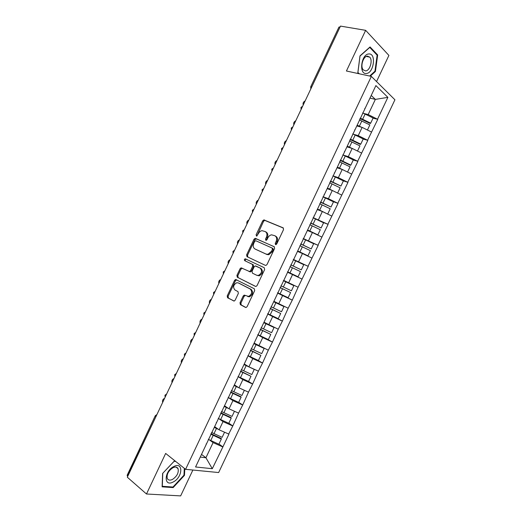 <?xml version="1.0" encoding="UTF-8"?>
<svg xmlns="http://www.w3.org/2000/svg" width="522" height="522" viewBox="0 0 522 522"><rect width="100%" height="100%" fill="white"/><g stroke="black" fill="none" stroke-linecap="round" stroke-linejoin="round"><path stroke-width="0.78" d="M275.531 244.622L276.719 244.002L283.524 229.615L283.094 227.814L263.858 219.899L262.69 220.852L256.061 234.887L256.687 236.166L258.331 233.686C259.206 231.983 260.426 230.978 261.985 230.672L265.13 231.533C267.003 232.649 267.427 234.548 266.409 237.229L265.541 239.069L265.822 240.322L266.983 239.709L267.858 237.869C268.726 236.159 269.952 235.148 271.531 234.828L274.787 235.709C276.706 236.851 277.149 238.782 276.118 241.49L275.244 243.35L275.531 244.622M240.003 302.767L240.368 304.646L245.477 307.393L246.156 307.465L247.141 306.584L254.69 290.61L254.299 288.738L235.592 279.453L234.574 280.347L227.214 295.922L227.559 297.768L234.182 301.057L235.161 300.176L238.345 293.442L237.98 291.589L234.985 290.023C232.727 287.244 233.314 284.81 236.74 282.735L238.339 282.924L250.253 289.018C252.596 291.791 252.048 294.258 248.596 296.418L244.205 295.106L243.2 295.994L240.003 302.767L240.91 303.119L241.275 304.998L245.934 307.497M165.657 453.435L146.486 493.995L127.316 477.206L340.501 26.1L365.648 30.335L346.425 71.005L371.357 76.414L185.597 469.33L165.657 453.435M265.352 265.346L265.959 265.411L267.042 264.484L274.592 248.505L274.174 246.684L255.101 238.345L253.986 239.278L246.619 254.86L246.991 256.654L265.352 265.346M264.641 269.561L257.092 285.534L256.061 286.441L255.415 286.369L237.275 277.208L236.916 275.394L240.068 268.726L241.112 267.825L249.568 271.538L250.619 270.631L252.739 266.155L252.354 264.334L244.727 260.674C244.12 259.949 244.283 259.317 245.216 258.775L264.236 267.708L264.641 269.561M371.357 76.414L394.926 99.787L218.653 472.547L185.597 469.33M218.966 444.026L222.894 446.897L228.93 434.134L219.129 429.828L214.646 426.637M222.894 446.897L212.291 468.697L195.567 466.981L375.892 85.582L387.879 97.353L377.53 119.238L368.186 114.566L363.645 113.391M373.028 118.2L377.53 119.238M377.739 119.427L367.592 140.248L358.242 135.609L353.427 134.239M363.149 139.093L367.592 140.248M367.808 140.431L357.661 161.259L348.291 156.639L343.091 155.027M353.27 159.986L357.661 161.259M357.877 161.428L347.73 182.263L338.347 177.669L332.912 175.836M343.313 180.847L347.73 182.263M347.952 182.419L337.799 203.267L328.41 198.699L323.027 196.742M332.677 201.453L337.799 203.267M338.021 203.41L327.868 224.264L313.148 217.635M321.506 221.804L327.868 224.264M328.097 224.401L317.944 245.255L303.269 238.534M308.874 241.464L317.944 245.255M318.179 245.386L308.019 266.253L293.39 259.427M293.299 259.623L308.019 266.253M308.254 266.37L298.088 287.244L283.766 280.438M277.613 292.803L292.294 300.13L298.088 287.244M292.294 300.13L288.17 308.228L273.887 301.331M274.03 316.684L282.376 321.102L288.17 308.228M282.376 321.102L278.246 329.212L264.008 322.224M266.514 338.739L272.458 342.073L278.246 329.212M272.458 342.073L268.321 350.197L254.136 343.111M257.77 360.213L262.54 363.044L268.321 350.197M262.54 363.044L258.403 371.175L248.916 366.829L244.263 363.997M238.019 376.538L248.55 381.458L252.628 384.016L258.403 371.175M252.628 384.016L248.485 392.146L238.985 387.833L234.391 384.877M238.684 402.318L242.717 404.981L248.485 392.146M242.717 404.981L238.567 413.117L229.054 408.83L224.519 405.757M228.825 423.172L232.805 425.939L238.567 413.117M232.805 425.939L228.656 434.089M219.129 429.828L223.011 421.619L218.959 418.788M216.304 422.468L216.356 423.016M232.531 425.893L223.011 421.619M229.054 408.83L232.936 400.622L228.466 397.653M226.463 400.987L226.541 401.483M242.449 404.922L232.936 400.622M238.985 387.833L242.867 379.618L238.012 376.564M236.616 379.514L236.72 379.938M252.367 383.944L242.867 379.618M248.916 366.829L252.798 358.614L247.878 355.684M246.769 358.033L246.913 358.392M262.285 362.966L252.798 358.614M258.847 345.825L262.729 337.61L257.751 334.804M272.203 341.988L262.729 337.61M268.778 324.815L272.667 316.6L267.623 313.924M282.128 321.01L272.667 316.6M278.715 303.804L282.598 295.582L277.502 293.038M292.046 300.019L282.598 295.582M288.653 282.787L292.535 274.572L287.629 272.269M301.97 279.035L292.535 274.572M298.591 261.77L302.473 253.548L297.507 251.369M311.895 258.044L302.473 253.548M308.528 240.753L312.41 232.531L307.393 230.47M321.826 237.047L312.41 232.531M318.466 219.729L322.355 211.508L317.272 209.563M313.931 215.984L314.264 215.932M331.751 216.049L322.355 211.508M328.41 198.699L332.292 190.478L327.157 188.657M324.097 194.484L324.462 194.367M341.682 195.052L332.292 190.478M338.347 177.669L342.236 169.448L337.042 167.751M334.263 172.971L334.661 172.795M351.613 174.048L342.236 169.448M348.291 156.639L352.18 148.418L346.934 146.839M344.435 151.465L344.859 151.223M361.544 153.044L352.18 148.418M358.242 135.609L362.131 127.381L356.82 125.926M354.608 129.952L355.058 129.645M371.481 132.033L362.131 127.381M340.09 26.974L311.778 86.887M310.707 86.835L338.928 27.118L339.815 26.929M368.186 114.566L375.364 99.395L371.22 95.461M369.974 98.103L375.364 99.395L387.879 97.353M364.78 108.432L365.263 108.067M376.545 81.556L388.903 55.423L365.648 30.335M146.486 493.995L180.651 495.9L192.879 470.041M127.733 476.318L127.114 475.327L155.262 415.76M200.252 457.076L205.922 457.755L213.08 442.61L209.335 439.863M201.518 454.401L205.922 457.755L212.291 468.697M206.157 443.941L206.177 444.555M222.613 446.858L213.08 442.61M370.274 76.179L375.416 71.488L377.667 54.954L370.059 46.941L359.984 55.88L357.824 72.819L358.699 73.667M175.32 461.135L174.315 461.03L162.61 473.441L162.114 486.837L173.141 487.587L184.475 475.359L184.814 468.704M276.027 244.648L276.98 241.94C278.011 239.233 277.567 237.308 275.642 236.166L275.192 235.924M265.515 231.735L265.992 231.99C267.864 233.106 268.288 235.004 267.271 237.68L266.318 240.335M283.446 228.081L264.719 220.369L263.551 221.321L256.837 236.127M274.428 246.854L256.485 238.848L254.853 239.722L247.5 255.278L247.872 257.072L265.398 265.365M272.412 249.333L272.125 248.054L255.852 240.753L254.703 241.36L253.796 243.278C252.778 245.934 253.19 247.839 255.023 248.994L266.103 254.083L267.936 254.292L271.486 251.291L272.412 249.333L273.28 249.77L272.986 248.498L272.177 248.087M255.773 249.366L255.023 248.994M273.28 249.77L272.353 251.728L268.804 254.723L266.97 254.514L255.897 249.425M255.734 286.461L237.275 277.208M242.345 268.217L240.962 269.124L237.81 275.779L238.176 277.593M248.981 271.473L250.456 271.936L251.506 271.029L253.62 266.559L253.235 264.739L244.727 260.674M246.397 259.206L246.097 259.193C245.17 259.728 245.007 260.361 245.614 261.085M256.693 275.257L258.338 275.44C261.907 273.293 262.494 270.833 260.1 268.047L255.225 265.926L254.162 266.84L252.041 271.323L252.426 273.163L256.693 275.257M256.85 275.322L259.225 275.838C262.788 273.698 263.375 271.238 260.98 268.458L260.1 268.047M255.813 265.992L260.98 268.458M245.353 295.439L244.107 296.352L240.91 303.119M247.748 296.587L249.49 296.783C252.942 294.63 253.49 292.163 251.147 289.39L250.253 289.018M238.932 283.172L251.147 289.39M236.76 279.818L235.474 280.725L228.121 296.281L228.473 298.121L233.987 301.083M374.789 71.351L375.416 71.488M376.747 54.777L377.667 54.954M183.972 474.961L184.475 475.359M172.43 486.993L173.141 487.587M305.155 100.89C303.321 101.92 302.688 103.265 303.249 104.922M362.64 112.954L365.1 114.077L362.653 119.257L360.193 118.129M362.653 119.257L370.672 123.172L373.119 117.998L365.1 114.077M359.971 118.598L370.248 123.531L370.672 123.172M356.97 125.606L358.914 126.5M357.178 125.169L361.459 127.198M367.436 130.024L369.85 124.921L359.364 119.877M295.772 120.745C293.951 121.743 293.318 123.088 293.866 124.778M352.722 133.926L355.182 135.054L352.735 140.235L350.275 139.106M352.735 140.235L360.761 144.137L363.208 138.963L355.182 135.054M350.086 139.505L360.363 144.437L360.761 144.137M347.084 146.519L349.316 147.556M347.261 146.14L351.835 148.313M357.498 151.041L359.939 145.886L349.453 140.855M286.389 140.601C284.581 141.573 283.948 142.911 284.49 144.627M342.81 154.897L345.264 156.032L342.817 161.207L340.364 160.078M342.817 161.207L350.849 165.102L353.296 159.928L345.264 156.032M340.2 160.417L350.484 165.337L350.849 165.102M337.199 167.431L339.835 168.665M347.535 172.045L337.349 167.112M347.58 172.019L350.027 166.844L339.535 161.82M277.012 160.45C275.211 161.389 274.579 162.733 275.107 164.476M332.892 175.868L335.352 177.004L332.905 182.178L330.452 181.043M332.905 182.178L340.944 186.06L343.385 180.886L335.352 177.004M330.315 181.323L340.944 186.06M327.314 188.338L330.55 189.858M337.545 193.036L327.431 188.083M337.669 192.977L340.116 187.803L329.623 182.791M267.629 180.299C265.848 181.212 265.215 182.556 265.731 184.325M322.981 196.833L325.434 197.975L322.988 203.149L320.534 202.007M322.988 203.149L331.033 207.012L333.48 201.838L325.434 197.975M320.436 202.223L331.033 207.012M317.428 209.237L321.65 211.234M327.522 214.007L317.52 209.048M327.764 213.929L330.211 208.761L319.712 203.756M258.253 200.141C256.485 201.029 255.845 202.373 256.348 204.167M313.07 217.798L315.523 218.94L313.076 224.114L310.629 222.972M313.076 224.114L321.128 227.964L323.575 222.796L315.523 218.94M310.551 223.122L321.128 227.964M307.549 230.143L317.859 234.88L307.608 230.006M317.859 234.88L320.299 229.713L309.8 224.721M366.32 73.478C373.791 73.38 376.551 53.185 368.891 53.962C361.237 53.896 358.594 74.626 366.32 73.478M365.583 70.907C369.87 70.92 373.06 60.382 369.733 57.12L367.521 56.141C363.234 56.024 359.984 66.64 363.286 69.902L365.583 70.907M359.965 56.076L369.759 47.424L377.138 55.182L374.953 71.201L369.648 76.042M359.247 73.785L357.909 72.486L360.004 56.082M173.2 481.976C182.772 477.441 183.594 461.357 173.885 466.485C164.065 471.02 163.464 487.411 173.2 481.976M172.462 479.431C176.997 476.345 178.87 472.769 178.067 468.697C177.134 466.936 175.438 466.603 172.965 467.712C168.41 470.759 166.511 474.335 167.268 478.446C168.228 480.26 169.957 480.592 172.462 479.431M162.747 473.297L174.113 461.304L175.744 461.481M184.312 468.306L183.966 475.19L172.978 487.026L162.296 486.295L162.779 473.323M248.877 219.984C247.121 220.845 246.482 222.183 246.971 224.01M303.165 238.756L305.611 239.905L303.165 245.079L300.718 243.931M303.165 245.079L311.223 248.916L313.663 243.741L305.611 239.905M300.672 244.022L311.223 248.916M297.664 251.036L307.954 255.832L297.703 250.971M307.954 255.832L310.394 250.658L299.889 245.679M239.5 239.82C237.758 240.655 237.125 241.999 237.595 243.846M293.253 259.715L295.7 260.87L293.253 266.044L290.806 264.889M293.253 266.044L301.318 269.861L303.758 264.693L295.7 260.87M290.793 264.915L301.318 269.861M287.531 271.812L298.049 276.777L287.537 271.805M298.049 276.777L300.489 271.603L289.984 266.631M230.124 259.656C228.395 260.465 227.762 261.803 228.225 263.688M283.348 280.673L285.788 281.828L283.342 286.996L280.901 285.841M283.342 286.996L291.413 290.806L293.86 285.638L285.788 281.828M283.355 280.653L293.86 285.638M277.632 292.757L288.144 297.716L290.591 292.548L280.079 287.589M280.092 287.55L290.591 292.548M220.754 279.492C219.038 280.268 218.398 281.612 218.848 283.518M251.904 290.31L251.643 290.865M273.691 301.742L275.884 302.78L273.437 307.954L270.996 306.792M273.437 307.954L281.515 311.745L283.955 306.577L275.884 302.78M273.73 301.664L283.955 306.577M267.727 313.709L278.246 318.655L280.686 313.487L270.174 308.535M270.22 308.437L280.686 313.487M211.384 299.328L211.377 299.328C209.674 300.078 209.041 301.416 209.479 303.347M263.786 322.694L265.979 323.738L263.532 328.906L261.091 327.738M263.532 328.906L271.61 332.684L274.057 327.516L265.979 323.738M263.858 322.55L274.057 327.516M257.822 334.654L268.347 339.594L270.787 334.426L260.269 329.486M260.341 329.323L270.787 334.426M202.007 319.151L201.942 319.17C200.291 319.927 199.678 321.265 200.109 323.177M253.888 343.639L256.067 344.683L253.627 349.857L251.186 348.683M253.627 349.857L261.711 353.616L264.158 348.448L256.067 344.683M253.979 343.437L258.012 345.342M247.924 355.599L258.449 360.526L260.889 355.365L250.364 350.432M250.469 350.203L260.889 355.365M192.638 338.98L192.507 339.006C190.915 339.776 190.321 341.107 190.739 343.006M243.983 364.584L246.169 365.635L243.722 370.803L241.288 369.628M243.722 370.803L251.819 374.548L254.26 369.387L246.169 365.635M244.107 364.317L247.232 365.805M240.596 371.083L250.991 376.297L240.466 371.37M250.991 376.297L248.55 381.458M183.274 358.803L183.085 358.842C181.539 359.619 180.964 360.943 181.369 362.829M234.084 385.523L236.264 386.574L233.823 391.741L231.39 390.567M233.823 391.741L241.921 395.48L244.361 390.312L236.264 386.574M234.234 385.197L236.792 386.424M228.121 397.477L238.652 402.39L241.099 397.222L230.561 392.309M230.731 391.963L241.047 396.779L241.099 397.222M173.904 378.626L173.663 378.678C172.162 379.455 171.607 380.779 172.006 382.652M224.186 406.462L226.365 407.519L223.918 412.687L221.491 411.506M223.918 412.687L232.022 416.406L234.456 411.264M226.365 407.519L228.708 408.596M224.369 406.077L226.535 407.121M218.222 418.416L228.76 423.316L231.2 418.148L220.662 413.248M220.858 412.837L231.181 417.646L231.2 418.148M164.541 398.443L164.247 398.508C162.792 399.291 162.257 400.609 162.636 402.469M214.288 427.401L216.46 428.458L214.02 433.625L211.593 432.438M214.02 433.625L222.131 437.332L224.538 432.249M216.46 428.458L218.529 429.404M214.496 426.95L216.382 427.87M208.324 439.348L218.868 444.235L221.308 439.074L210.771 434.18M210.992 433.71L221.315 438.506L221.308 439.074M310.818 88.916L310.688 86.874L311.51 86.822L311.184 88.14M155.974 416.563L127.525 476.136M156.567 415.31L155.758 416.399L155.282 415.721L156.933 414.533M301.442 108.746L302.519 106.475M291.707 129.358L292.783 127.081M281.965 149.964L283.041 147.687M272.23 170.563L273.306 168.286M262.494 191.163L263.571 188.892M252.759 211.762L253.836 209.485M243.03 232.355L244.107 230.078M233.295 252.948L234.371 250.671M223.566 273.535L224.643 271.264M213.837 294.121L214.914 291.85M204.115 314.707L205.185 312.43M194.386 335.287L195.463 333.01M184.664 355.86L185.734 353.59M174.935 376.44L176.012 374.163M165.213 397.007L166.29 394.736M276.98 241.94L276.118 241.49M266.403 239.52L265.541 239.069M267.271 237.68L266.409 237.229M256.928 235.337L256.061 234.887M263.551 221.321L262.69 220.852M265.189 220.428L264.334 219.958M276.099 243.8L275.244 243.35M247.872 257.072L246.991 256.654M247.5 255.278L246.619 254.86M254.853 239.722L253.986 239.278M256.485 238.848L255.617 238.404M266.97 254.514L266.103 254.083M272.353 251.728L271.486 251.291M237.81 275.779L236.916 275.394M240.962 269.124L240.068 268.726M251.506 271.029L250.619 270.631M253.62 266.559L252.739 266.155M253.235 264.739L252.354 264.334M244.107 296.352L243.2 295.994M239.239 283.302L238.339 282.924M228.473 298.121L227.559 297.768M228.121 296.281L227.214 295.922M235.474 280.725L234.574 280.347M241.275 304.998L240.368 304.646M361.824 121.006L359.377 126.18M351.906 141.984L349.459 147.158M341.995 162.955L339.541 168.13M332.077 183.927L329.63 189.101M322.159 204.898L319.718 210.072M312.247 225.863L309.8 231.037M302.336 246.828L299.889 252.002M292.424 267.786L289.984 272.96M282.519 288.744L280.073 293.919M272.615 309.703L270.168 314.87M262.703 330.654L260.263 335.822M252.798 351.6L250.358 356.767M242.9 372.545L240.453 377.713M232.995 393.49L230.554 398.658M223.096 414.429L220.649 419.597M213.198 435.368L210.751 440.535M302.61 106.273L300.985 107.408M300.966 107.447L301.103 109.476M292.888 126.859L291.263 127.988M291.243 128.02L291.38 130.037M283.165 147.432L281.541 148.561M281.528 148.587L281.665 150.604M273.443 168.006L271.818 169.135M271.805 169.154L271.949 171.164M263.721 188.572L262.096 189.701M262.09 189.714L262.233 191.724M253.999 209.139L252.38 210.262L252.517 212.278M244.283 229.7L242.665 230.828L242.802 232.838M234.574 250.253L232.949 251.389L233.086 253.392M224.858 270.801L223.233 271.936L223.377 273.946M215.149 291.348L213.524 292.483L213.661 294.499M205.44 311.888L203.815 313.03L203.945 315.053M195.737 332.429L194.106 333.578M194.093 333.597L194.236 335.607M186.034 352.957L184.397 354.112M184.383 354.138L184.52 356.154M176.332 373.491L174.694 374.652M174.674 374.685L174.811 376.701M166.635 394.012L164.991 395.187M164.972 395.226L165.102 397.249M264.719 220.369L263.858 219.899M255.976 238.789L255.101 238.345M268.804 254.723L267.936 254.292M242.006 268.223L241.112 267.825M250.456 271.936L249.568 271.538M246.097 259.193L245.216 258.775M259.225 275.838L258.338 275.44M245.105 295.465L244.205 295.106M249.49 296.783L248.596 296.418M236.492 279.838L235.592 279.453M366.34 56.448L369.733 57.12M176.11 467.118L178.067 468.697"/></g></svg>
